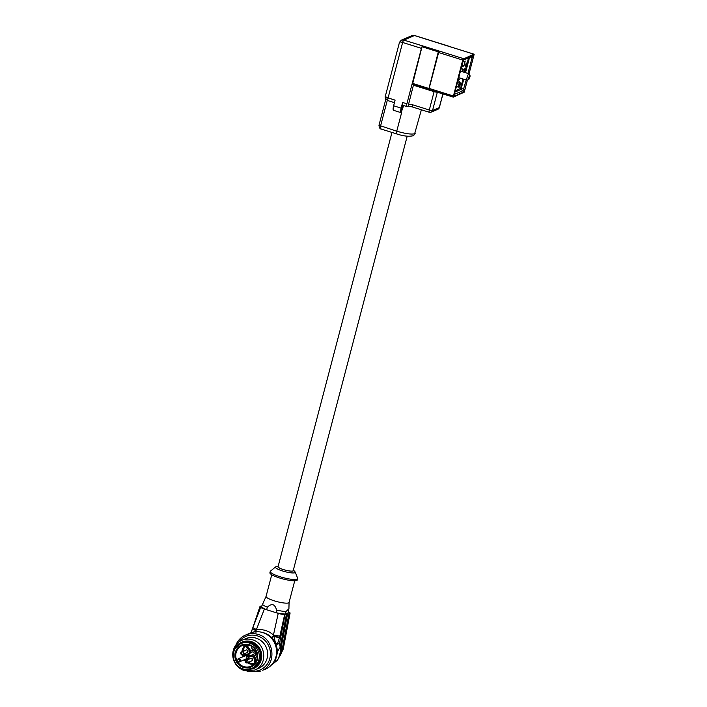 <?xml version="1.0" encoding="UTF-8"?>
<svg xmlns="http://www.w3.org/2000/svg" width="707" height="707" viewBox="0 0 707 707"><rect width="100%" height="100%" fill="white"/><g stroke="black" fill="none" stroke-linecap="round" stroke-linejoin="round"><path stroke-width="1.06" d="M469.996 75.569L469.201 73.952A3.376 0.787 107.4 0 0 469.05 73.802A3.376 0.787 107.4 0 0 468.882 73.82A3.376 0.787 107.4 0 0 467.194 77.107A3.376 0.787 107.4 0 0 467.035 80.245A3.376 0.787 107.4 0 0 467.053 80.253A3.376 0.787 107.4 0 0 467.203 80.227A3.376 0.787 107.4 0 0 467.247 80.209L468.821 79.325A2.024 0.477 -72.6 0 1 468.794 79.343A2.024 0.477 -72.6 0 1 468.706 79.352A2.024 0.477 -72.6 0 1 468.785 77.478A2.024 0.477 -72.6 0 1 469.802 75.49A2.024 0.477 -72.6 0 1 469.899 75.481A2.024 0.477 -72.6 0 1 469.996 75.569A2.024 0.477 -72.6 0 1 469.748 77.558A2.024 0.477 -72.6 0 1 468.821 79.325M460.31 71.071L469.05 73.802A3.376 0.787 107.4 0 0 469.041 73.793L474.123 54.457L469.006 73.784M245.647 635.019A19.584 18.674 -113 0 1 258.179 634.453C273.971 638.456 277.082 663.21 262.677 670.227L265.425 669.176A19.584 18.674 -113 0 0 267.158 668.327A19.584 18.674 -113 0 0 276.437 649.291A19.584 18.674 -113 0 0 262.659 632.544A19.584 18.674 -113 0 0 250.137 633.119L245.647 635.019A19.584 18.674 -113 0 0 243.915 635.867A19.584 18.674 -113 0 0 235.899 645.014M260.936 671.076L248.413 671.65A19.584 18.674 -113 0 1 246.982 671.137M238.648 642.212A18.232 17.392 67 0 1 244.189 637.21A18.232 17.392 67 0 1 257.463 635.893A18.232 17.392 67 0 1 270.295 651.483A18.232 17.392 67 0 1 261.652 669.202A18.232 17.392 67 0 1 250.897 671.111M254.653 670.077L258.426 668.477A16.208 15.457 -113 0 0 259.858 667.779A16.208 15.457 -113 0 0 267.538 652.022A16.208 15.457 -113 0 0 256.137 638.165A16.208 15.457 -113 0 0 245.771 638.633L241.997 640.242A16.208 15.457 -113 0 0 240.557 640.94A16.208 15.457 -113 0 0 232.877 656.697A16.208 15.457 -113 0 0 244.286 670.554L254.653 670.077L256.084 669.379C268.006 663.573 265.434 643.087 252.364 639.764A16.208 15.457 -113 0 0 241.997 640.242M241.449 642.38L242.192 642.062A14.449 13.778 67 0 1 251.436 641.638A14.449 13.778 67 0 1 261.608 653.993A14.449 13.778 67 0 1 254.759 668.044A14.449 13.778 67 0 1 253.477 668.672L243.491 669.405A14.449 13.778 -113 0 1 233.319 657.05A14.449 13.778 -113 0 1 240.168 643.008A14.449 13.778 -113 0 1 241.449 642.38A14.449 13.778 -113 0 1 250.693 641.956C262.35 644.917 264.648 663.184 254.007 668.362L252.726 668.99M244.383 669.246L252.576 668.61L260.123 659.755C261.475 651.412 258.302 645.606 250.587 642.345L241.608 642.751L235.458 648.195M460.354 84.849L460.275 82.807L459.594 83.7L459.046 87.491L460.31 84.84M462.334 71.699L462.042 68.075L460.893 68.862M457.765 80.766L458.339 80.934L460.319 78.15M455.997 87.509L458.26 86.546L459.541 81.676L457.279 82.639M463.925 72.194L464.835 68.712L463.412 69.313L462.758 71.831M461.379 66.988L463.942 65.901L465.224 61.023L462.661 62.11M466.267 63.003L465.392 66.352L466.196 62.976M459.594 86.554L458.914 87.447M460.036 82.993L460.301 84.875L459.09 87.297L459.594 83.824L460.222 83.002L460.513 83.435M467.327 80.165L464.923 89.347A2.43 0.566 -72.6 0 1 463.642 91.937L453.222 96.85L462.714 60.06L463.12 59.123L463.253 59.724L462.652 62.03A2.43 0.566 -72.6 0 1 463.925 59.441L473.876 55.226M454.327 93.757L462.67 61.942M459.09 87.297L458.728 86.837M454.15 94.888A1.078 1.034 67.3 0 1 454.371 95.869A2.43 0.566 -72.6 0 1 454.301 93.854L453.7 96.161M454.203 94.429L463.076 90.673L464.225 92.193L453.328 97.098M463.005 78.99L460.522 88.437L464.923 89.347L464.313 91.654M467.415 80.112L464.225 92.193M462.829 60.192L463.253 59.724M463.12 59.123L473.893 54.174L449.617 46.591M459.709 86.289L458.993 86.943L458.958 86.077L460.142 83.311L459.983 85.644L460.01 83.267M453.222 97.062L428.866 89.48L439.029 50.992L403.812 40.078L414.532 35.536L411.828 35.695L401.329 40.149L403.812 40.078A2.245 0.521 -72.6 0 0 402.628 42.473C400.383 41.828 399.358 41.854 399.543 42.544M438.906 51.045A2.245 0.521 -72.6 0 0 438.313 51.841L428.681 89.559L453.267 97.106M449.625 46.503A2.245 0.521 -72.6 0 1 449.74 46.485L414.647 35.518A2.245 0.521 -72.6 0 0 414.532 35.536L449.502 46.556M459.046 86.952L459.585 86.245M413.507 84.822L408.142 106.015L406.967 106.51A3.243 0.76 -72.6 0 1 406.808 106.527A3.243 0.76 -72.6 0 1 406.878 103.814L402.619 102.48L401.134 108.127L393.622 105.776L395.098 100.129L388.081 97.937L402.628 42.473L421.434 48.35A2.245 0.521 -72.6 0 1 422.017 46.742L412.455 84.46L428.628 89.515M428.681 89.559L412.455 84.46M421.434 48.35L406.878 103.814M438.313 51.841L422.017 46.742M459.064 85.538L459.197 85.061M459.188 85.556L459.32 85.061M459.276 86.369L459.895 84L460.151 84.76L459.25 85.954M459.63 84.495L460.001 83.956M402.53 105.184L402.575 105.202A3.243 0.76 -72.6 0 1 402.548 105.193A3.243 0.76 -72.6 0 1 402.619 102.48M412.146 106.89L429.237 112.254A2.704 0.627 -72.6 0 1 429.299 110L412.278 104.68L412.358 106.925L408.142 106.015M388.17 100.633A3.243 0.76 -72.6 0 1 388.01 100.65C385.501 98.777 384.635 97.177 385.439 95.843L399.49 42.279L401.346 40.14M459.188 85.087L459.152 85.565M459.462 84.522L459.214 85.971M406.808 106.527L402.548 105.193L401.885 107.809A2.704 0.627 -72.6 0 0 401.832 110.071A2.704 0.627 -72.6 0 0 401.965 110.053L401.284 112.625A5.4 1.264 -72.6 0 1 401.019 112.643A5.4 1.264 -72.6 0 1 401.134 108.127M401.019 112.643L393.499 110.301A5.4 1.264 -72.6 0 1 393.622 105.776M385.642 95.516C385.05 96.32 385.863 97.133 388.081 97.937A3.243 0.76 -72.6 0 0 388.01 100.65L394.435 102.656M401.638 109.682L402.336 109.894L403.494 105.484M387.295 100.341L380.534 126.12C380.163 128.002 380.507 128.992 381.55 129.107M385.881 98.998L378.979 125.289L396.751 131.193A3.243 0.76 107.4 0 0 396.68 133.906L381.25 129.081M391.978 132.439L278.063 566.669A7.83 1.485 14.7 0 0 284.355 569.842A7.83 1.485 14.7 0 0 292.91 570.929A7.83 1.485 14.7 0 0 293.211 570.637L407.197 136.177M297.117 579.183A14.184 2.687 -165.3 0 1 280.025 576.735A14.184 2.687 -165.3 0 1 270.242 571.468A14.184 2.687 -165.3 0 1 270.454 571.15L275.58 566.917A10.26 1.944 -165.3 0 0 282.508 570.956A10.26 1.944 -165.3 0 0 294.872 572.723A10.26 1.944 -165.3 0 0 295.252 572.078L297.638 578.282A14.184 2.687 -165.3 0 1 297.674 578.662A14.184 2.687 -165.3 0 1 297.117 579.183M270.242 571.468L269.906 572.75A14.184 2.687 14.7 0 0 279.689 578.017A14.184 2.687 14.7 0 0 296.781 580.465A14.184 2.687 14.7 0 0 297.338 579.952L297.674 578.662M266.106 596.328A11.886 2.245 14.7 0 0 266.062 596.425A11.886 2.245 14.7 0 0 274.272 600.835A11.886 2.245 14.7 0 0 288.589 602.885A11.886 2.245 14.7 0 0 289.057 602.452A11.886 2.245 14.7 0 0 289.075 602.355M266.079 596.372L261.572 606.571A13.778 2.607 -165.3 0 0 266.663 609.752L264.391 609.045C261.449 608.055 260.282 607.331 260.901 606.853L260.052 606.288L261.731 605.979M289.066 602.408L288.924 608.762L286.061 611.449A13.778 2.607 -165.3 0 1 276.64 610.097C275.668 606.951 274.457 605.183 272.999 604.794C271.568 604.282 269.685 605.086 267.334 607.189A13.778 2.607 -165.3 0 1 262.244 603.999M288.924 608.762L288.164 612.836L285.389 614.012A13.778 2.607 -165.3 0 1 275.969 612.66L266.663 609.752L267.334 607.189M276.64 610.097L275.969 612.66L278.24 613.376C281.359 614.286 283.516 614.586 284.718 614.295L287.51 614.038L281.059 648.01L279.565 643.37L285.124 614.127M286.061 611.449L285.389 614.012M250.888 632.818L260.901 606.853M286.255 613.641L287.51 614.038M281.466 645.871L287.74 613.013L290.109 612.934L283.427 648.072L282.323 648.54L288.995 613.411M289.198 612.474L290.109 612.934M289.234 612.395L288.483 611.626M260.052 606.288L251.586 631.351M253.168 627.834L256.756 629.76L261.254 629.566L265.682 630.405L269.809 632.244L273.45 634.974L273.998 636.282L272.018 637.873L271.541 637.387L273.68 635.743L279.548 637.502L284.718 614.295M271.541 637.387L264.347 632.977L262.589 632.526M255.969 632.518L256.137 630.264L264.391 609.045M278.24 613.376L273.45 634.974L279.866 636.176M277.285 644.254L275.447 642.91L273.998 636.282L279.424 637.997L277.285 644.254L279.565 643.37M286.379 614.516L280.325 646.366M283.427 648.072A8.104 7.724 67 0 1 281.66 651.934L281.421 651.138A16.57 15.801 -113 0 0 281.483 645.915M280.697 651.006L278.788 657.554L280.697 651.006A18.029 17.189 -113 0 0 280.573 646.658M281.421 651.138A8.104 7.724 -113 0 0 282.323 648.54M252.682 629.106L256.137 630.264L252.487 629.583M255.651 631.758L255.581 630.529L253.619 632.049M275.686 659.366A6.752 1.582 107.4 0 0 276.19 661.027L275.536 660.824L275.686 659.366L277.886 650.997L279.557 647.93L280.219 648.133A6.752 1.582 107.4 0 0 277.886 650.997M276.19 661.027A6.752 1.582 107.4 0 0 278.788 657.554M280.697 650.299A6.752 1.582 107.4 0 0 280.219 648.133M244.039 669.176L244.737 669.326A14.043 13.398 -113 0 0 252.576 668.61A14.043 13.398 -113 0 0 260.123 659.755A14.043 13.398 -113 0 0 250.587 642.345A14.043 13.398 -113 0 0 241.608 642.751A14.043 13.398 -113 0 0 235.643 647.886L235.272 648.496A13.548 12.92 67 0 1 249.677 643.149A13.548 12.92 67 0 1 258.877 659.94A13.548 12.92 67 0 1 244.039 669.176A13.548 12.92 67 0 1 242.925 668.884A13.548 12.92 67 0 1 233.734 652.084A13.548 12.92 67 0 1 235.272 648.496M257.454 659.498C258.612 652.358 255.899 647.391 249.297 644.598C242.342 643.158 237.632 645.8 235.148 652.526C233.99 659.666 236.712 664.633 243.305 667.435C250.26 668.875 254.98 666.233 257.454 659.498M256.933 659.171A11.206 10.693 -113 0 0 249.324 645.27A11.206 10.693 -113 0 0 242.148 645.597A11.206 10.693 -113 0 0 236.12 652.667A11.206 10.693 -113 0 0 243.738 666.568A11.206 10.693 -113 0 0 250.905 666.241A11.206 10.693 -113 0 0 256.933 659.171M237.755 661.779L239.081 661.036A0.813 0.769 -113 0 0 238.895 659.56A0.813 0.769 -113 0 0 238.303 659.622L236.978 660.365L236.889 659.516L236.978 660.365A11.206 10.693 -113 0 0 237.755 661.779L238.445 662.353L245.683 659.118A1.617 1.547 -113 0 0 246.08 658.791L247.185 659.834M255.784 661.938L254.564 662.141L254.06 661.027A3.243 3.093 -113 0 0 249.933 656.653A3.243 3.093 -113 0 0 248.104 659.163L247.998 659.481A0.813 0.769 -113 0 1 247.583 659.278L246.796 659.613M245.629 654.284L245.576 654.602A8.784 8.378 -113 0 0 245.912 655.716L244.613 656.105A1.617 1.547 -113 0 0 244.268 656.202L238.286 658.747A1.617 1.547 -113 0 0 238.144 658.818L238.303 659.622M244.613 656.105L244.304 655.062L245.373 654.169A3.243 3.093 -113 0 0 247.176 654.452L247.105 654.461M244.746 654.152L245.267 654.125M249.023 653.392A3.243 3.093 -113 0 0 246.973 648.08L246.496 646.711L248.634 645.084M251.489 646.216A3.243 3.093 -113 0 0 255.413 649.936M256.809 652.976A3.243 3.093 -113 0 0 257.224 657.643M246.071 649.989L246.964 649.945L247.91 651.668L247.158 652.543A1.387 1.326 67 0 0 246.964 649.945A1.387 1.326 67 0 0 246.071 649.989L242.404 651.881A1.387 1.326 67 0 1 242.598 654.479A1.387 1.326 67 0 1 241.706 654.523L240.76 652.8L241.511 651.916L240.725 652.835C240.336 653.94 240.954 654.488 242.598 654.479L247.158 652.543M250.658 658.358L251.551 658.314L252.496 660.038L251.745 660.921A1.387 1.326 67 0 0 251.551 658.314A1.387 1.326 67 0 0 250.658 658.358L246.99 660.25A1.387 1.326 67 0 1 247.185 662.857A1.387 1.326 67 0 1 246.292 662.892L245.347 661.169L246.098 660.294L245.302 661.204C244.914 662.309 245.541 662.866 247.185 662.857L251.745 660.921M245.912 655.716L247.203 658.067L246.08 658.791M251.285 655.371A2.766 2.642 -113 0 0 253.963 655.778L254.812 655.416A2.766 2.642 -113 0 0 254.423 650.237A2.766 2.642 -113 0 0 252.655 650.316L251.807 650.679A2.766 2.642 -113 0 0 250.234 652.879M253.963 655.778A2.766 2.642 -113 0 0 253.574 650.599A2.766 2.642 -113 0 0 251.807 650.679M253.221 651.942A1.352 1.29 -113 0 0 252.355 651.978A1.352 1.29 67 0 1 254.175 653.162A1.352 1.29 67 0 1 253.406 654.47A1.352 1.29 -113 0 0 253.221 651.942M252.549 654.505A1.352 1.29 -113 0 0 253.406 654.47L247.989 656.441A1.352 1.29 67 0 1 247.043 654.868M461.839 65.238L463.942 65.901M456.404 85.971L458.26 86.546M241.679 653.622L241.829 653.029L241.679 653.622M246.266 661.991L246.416 661.407L246.266 661.991M247.07 654.77A1.352 1.29 67 0 1 248.661 653.878L249.58 655.548L247.989 656.441M248.272 655.362L247.768 655.203L248.272 655.362M460.522 88.437L455.122 90.841M468.529 57.93L464.72 72.45M454.787 92.113L460.876 89.533A0.813 0.769 67 0 1 460.451 88.578M463.81 79.237L460.876 89.533L463.076 90.673L466.213 79.988M465.524 72.697L469.51 57.514M467.928 73.448L472.143 57.4L470.703 57.002M463.483 60.068L472.621 56.189A1.078 1.034 -112.7 0 0 473.204 55.508A2.43 0.566 -72.6 0 1 473.266 57.532L472.143 57.4L472.249 56.348M453.284 95.975L428.902 88.348M463.421 58.619L439.029 50.992M462.714 60.06L438.322 52.433M434.213 91.15L434.107 91.654L413.427 85.194M437.359 92.131L432.551 110.46A2.704 0.513 -165.3 0 1 429.299 110L434.107 91.654A2.704 0.513 14.7 0 0 437.341 92.131M428.716 88.428L412.42 83.338M411.828 35.703L414.647 35.518A2.245 0.521 -72.6 0 1 414.726 35.597M412.278 104.68L408.434 104.238M437.827 109.311A2.704 2.704 0 0 0 439.383 107.508A2.704 0.513 14.7 0 1 439.277 107.605A2.704 2.572 -113 0 1 437.827 109.311L431.102 112.166A2.704 2.572 67 0 1 429.37 112.245A2.704 0.627 -72.6 0 1 429.237 112.254A2.704 2.704 0 0 0 431.102 112.166A2.704 2.572 67 0 0 432.551 110.46L439.277 107.605L442.882 93.863M442.962 93.881L439.383 107.508A2.704 0.513 14.7 0 0 439.339 107.376M421.372 109.797L414.647 133.756C411.333 134.56 405.367 133.703 396.751 131.193L401.664 112.466M396.68 133.906C403.237 136.097 408.646 136.725 412.906 135.797C413.197 136.151 413.975 135.293 415.23 133.216L415.239 133.199M381.206 129.072C381.709 128.683 379.562 130.212 378.979 125.289L379.067 125.21M278.151 566.325A8.051 1.52 14.7 0 0 283.41 569.595A8.051 1.52 14.7 0 0 293.105 570.991A8.051 1.52 14.7 0 0 293.299 570.302M279.424 637.997L279.548 637.502M281.925 651.35L280.158 655.486A15.351 14.644 -113 0 0 281.801 651.757M278.699 657.766A18.029 17.189 -113 0 0 279.177 656.794M276.481 661.01L271.294 665.154L276.287 661.045M246.275 654.452L247.07 656.441M274.829 659.985L276.605 655.628A18.232 17.392 -113 0 0 264.232 633.021A18.232 17.392 -113 0 0 263.287 632.756M280.264 648.16A18.232 17.392 -113 0 0 279.265 643.414M275.447 642.91A18.232 17.392 -113 0 0 272.018 637.873M245.435 644.811A11.206 10.693 -113 0 0 241.953 651.73M242.006 654.585A11.206 10.693 -113 0 0 242.589 656.918M244.207 659.914L245.311 661.195M247.317 662.795L249.863 663.97L253.751 664.43M245.108 659.437A10.402 9.916 -113 0 0 245.921 660.382M248.449 662.318A10.402 9.916 -113 0 0 250.296 663.104A10.402 9.916 -113 0 0 254.714 663.431M245.683 659.118L238.445 662.353M239.081 661.036L239.7 661.655A1.617 1.547 -113 0 0 239.32 658.694A1.617 1.547 -113 0 0 238.286 658.747L238.135 658.818M246.823 644.811A10.402 9.916 -113 0 0 243.014 651.288M242.987 654.32A10.402 9.916 -113 0 0 243.526 656.52M246.867 658.456A9.182 8.758 -113 0 0 247.583 659.278L248.122 659.057M245.188 654.108L245.09 654.726A9.182 8.758 -113 0 0 245.4 655.778M245.576 654.602L244.304 655.062M249.81 653.065L248.21 647.851L246.973 648.08M248.793 645.12A9.182 8.758 -113 0 0 247.282 646.375A0.813 0.769 -113 0 0 247.759 647.745L248.422 647.426L251.012 651.209M249.332 645.279A8.784 8.378 -113 0 0 247.671 646.613L246.496 646.711M254.06 661.027L254.847 660.692A0.813 0.769 -113 0 0 255.74 661.823L254.953 662.159M253.009 655.796C255.218 656.803 255.987 658.473 255.307 660.815L255.74 661.823A9.182 8.758 -113 0 0 255.863 661.796M255.307 660.815L254.847 660.692C255.448 658.606 254.767 657.121 252.797 656.229L249.933 656.653M247.203 658.067A8.784 8.378 -113 0 0 247.954 658.951M247.671 646.613L247.91 647.312M249.244 657.068L251.719 655.654M254.882 650.025L255.881 650.74M256.04 654.929L253.566 655.902M251.427 650.873L253.451 649.777M458.596 77.611L467.035 80.245M248.846 656.405C247.229 656.388 246.628 655.849 247.026 654.806L252.355 651.978M453.726 94.605L454.15 95.109L463.35 60.122M473.964 54.174L449.564 46.547M293.387 569.992L295.252 572.078M278.231 566.015L275.58 566.917M266.062 596.425L271.753 574.747M289.057 602.452L294.739 580.783M280.158 655.486L278.585 658.023"/></g></svg>

